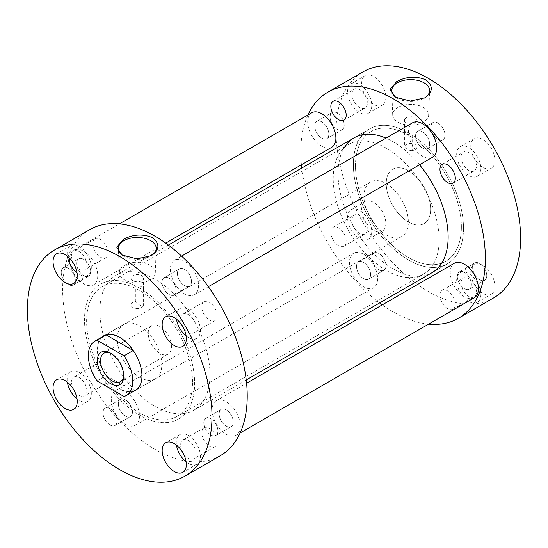 <?xml version="1.0" encoding="UTF-8"?>
<svg xmlns="http://www.w3.org/2000/svg" width="548" height="548" viewBox="0 0 548 548"><rect width="100%" height="100%" fill="white"/><g stroke="black" fill="none" stroke-linecap="round" stroke-linejoin="round"><path stroke-width="0.41" stroke-dasharray="2.74 2.06" d="M328.841 134.075A9.967 5.754 -120 0 0 324.491 124.053A9.967 5.754 -120 0 0 316.812 121.382A9.967 5.754 -120 0 0 314.751 125.944A9.967 5.754 -120 0 0 319.1 135.972A9.967 5.754 -120 0 0 326.779 138.637A9.967 5.754 -120 0 0 328.841 134.075A9.967 5.754 60 0 1 326.779 138.637A9.967 5.754 60 0 1 319.1 135.972A9.967 5.754 60 0 1 314.751 125.944A9.967 5.754 60 0 1 316.812 121.382A9.967 5.754 60 0 1 324.491 124.053A9.967 5.754 60 0 1 328.841 134.075M344.199 125.211A9.967 5.754 -120 0 0 339.849 115.183A9.967 5.754 -120 0 0 332.17 112.511A9.967 5.754 -120 0 0 330.108 117.073A9.967 5.754 -120 0 0 334.458 127.102A9.967 5.754 -120 0 0 342.137 129.773A9.967 5.754 -120 0 0 344.199 125.211A9.967 5.754 60 0 1 342.137 129.773A9.967 5.754 60 0 1 334.458 127.102A9.967 5.754 60 0 1 330.108 117.073A9.967 5.754 60 0 1 332.17 112.511A9.967 5.754 60 0 1 339.849 115.183A9.967 5.754 60 0 1 344.199 125.211M370.592 274.582A9.967 5.754 -120 0 0 366.242 264.554A9.967 5.754 -120 0 0 358.563 261.882A9.967 5.754 -120 0 0 356.501 266.444A9.967 5.754 -120 0 0 360.851 276.473A9.967 5.754 -120 0 0 368.53 279.144A9.967 5.754 -120 0 0 370.592 274.582A9.967 5.754 60 0 1 368.53 279.144A9.967 5.754 60 0 1 360.851 276.473A9.967 5.754 60 0 1 356.501 266.444A9.967 5.754 60 0 1 358.563 261.882A9.967 5.754 60 0 1 366.242 264.554A9.967 5.754 60 0 1 370.592 274.582M385.956 265.712A9.967 5.754 -120 0 0 381.607 255.683A9.967 5.754 -120 0 0 373.928 253.018A9.967 5.754 -120 0 0 371.859 257.581A9.967 5.754 -120 0 0 376.209 267.602A9.967 5.754 -120 0 0 383.888 270.274A9.967 5.754 -120 0 0 385.956 265.712A9.967 5.754 60 0 1 383.888 270.274A9.967 5.754 60 0 1 376.209 267.602A9.967 5.754 60 0 1 371.859 257.581A9.967 5.754 60 0 1 373.928 253.018A9.967 5.754 60 0 1 381.607 255.683A9.967 5.754 60 0 1 385.956 265.712M471.396 284.563A9.967 5.754 -120 0 0 467.047 274.541A9.967 5.754 -120 0 0 459.368 271.87A9.967 5.754 -120 0 0 457.306 276.432A9.967 5.754 -120 0 0 461.656 286.46A9.967 5.754 -120 0 0 469.335 289.125A9.967 5.754 -120 0 0 471.396 284.563A9.967 5.754 60 0 1 469.335 289.125A9.967 5.754 60 0 1 461.656 286.46A9.967 5.754 60 0 1 457.306 276.432A9.967 5.754 60 0 1 459.368 271.87A9.967 5.754 60 0 1 467.047 274.541A9.967 5.754 60 0 1 471.396 284.563M486.754 275.699A9.967 5.754 -120 0 0 482.404 265.67A9.967 5.754 -120 0 0 474.726 262.999A9.967 5.754 -120 0 0 472.664 267.561A9.967 5.754 -120 0 0 477.013 277.589A9.967 5.754 -120 0 0 484.692 280.261A9.967 5.754 -120 0 0 486.754 275.699A9.967 5.754 60 0 1 484.692 280.261A9.967 5.754 60 0 1 477.013 277.589A9.967 5.754 60 0 1 472.664 267.561A9.967 5.754 60 0 1 474.726 262.999A9.967 5.754 60 0 1 482.404 265.67A9.967 5.754 60 0 1 486.754 275.699M429.646 144.062A9.967 5.754 -120 0 0 425.296 134.034A9.967 5.754 -120 0 0 417.617 131.362A9.967 5.754 -120 0 0 415.548 135.925A9.967 5.754 -120 0 0 419.898 145.953A9.967 5.754 -120 0 0 427.577 148.624A9.967 5.754 -120 0 0 429.646 144.062A9.967 5.754 60 0 1 427.577 148.624A9.967 5.754 60 0 1 419.898 145.953A9.967 5.754 60 0 1 415.548 135.925A9.967 5.754 60 0 1 417.617 131.362A9.967 5.754 60 0 1 425.296 134.034A9.967 5.754 60 0 1 429.646 144.062M445.003 135.192A9.967 5.754 -120 0 0 440.654 125.17A9.967 5.754 -120 0 0 432.975 122.499A9.967 5.754 -120 0 0 430.913 127.061A9.967 5.754 -120 0 0 435.263 137.089A9.967 5.754 -120 0 0 442.942 139.754A9.967 5.754 -120 0 0 445.003 135.192A9.967 5.754 60 0 1 442.942 139.754A9.967 5.754 60 0 1 435.263 137.089A9.967 5.754 60 0 1 430.913 127.061A9.967 5.754 60 0 1 432.975 122.499A9.967 5.754 60 0 1 440.654 125.17A9.967 5.754 60 0 1 445.003 135.192M404.65 130.773L404.458 131.602L406.863 134.342L412.212 135.137L412.212 150.57A6.227 3.596 0 0 0 415.089 149.625A6.227 3.596 0 0 0 416.912 147.083A6.227 3.596 0 0 0 413.069 143.761A6.227 3.596 0 0 0 406.28 144.542A6.227 3.596 0 0 0 404.65 146.2L404.65 130.773A77.871 44.957 -120 0 0 369.496 128.951A77.871 44.957 -120 0 0 362.584 134.705M360.31 137.706A77.871 44.957 -120 0 0 353.371 164.599A77.871 44.957 -120 0 0 387.361 242.963A77.871 44.957 -120 0 0 447.367 263.821A77.871 44.957 -120 0 0 463.492 228.174A77.871 44.957 -120 0 0 412.212 135.137M419.535 164.777A77.871 44.957 -120 0 0 385.998 138.117M344.945 146.576A77.871 44.957 -120 0 0 338.013 173.463A77.871 44.957 -120 0 0 372.003 251.827A77.871 44.957 -120 0 0 432.009 272.692L447.367 263.821A77.871 44.957 -120 0 0 463.492 228.174A77.871 44.957 -120 0 0 429.502 149.81A77.871 44.957 -120 0 0 369.496 128.951A77.871 44.957 -120 0 0 353.371 164.599A77.871 44.957 -120 0 0 387.361 242.963A77.871 44.957 -120 0 0 447.367 263.821L432.009 272.692M361.666 83.447A17.091 9.864 60 0 1 365.201 75.624A17.091 9.864 60 0 1 378.373 80.207A17.091 9.864 60 0 1 385.833 97.4A17.091 9.864 60 0 1 382.292 105.223A17.091 9.864 60 0 1 369.126 100.647A17.091 9.864 60 0 1 361.666 83.447M347.576 91.585A17.091 9.864 60 0 1 351.11 83.762A17.091 9.864 60 0 1 364.283 88.338A17.091 9.864 60 0 1 371.743 105.538A17.091 9.864 60 0 1 368.201 113.361A17.091 9.864 60 0 1 355.029 108.785A17.091 9.864 60 0 1 347.576 91.585M351.974 94.126A10.864 6.268 60 0 1 354.227 89.153A10.864 6.268 60 0 1 362.598 92.064A10.864 6.268 60 0 1 367.338 102.997A10.864 6.268 60 0 1 365.084 107.97A10.864 6.268 60 0 1 356.714 105.058A10.864 6.268 60 0 1 351.974 94.126M361.666 209.439A17.091 9.864 60 0 1 365.201 201.616A17.091 9.864 60 0 1 378.373 206.192A17.091 9.864 60 0 1 385.833 223.385A17.091 9.864 60 0 1 382.292 231.208A17.091 9.864 60 0 1 369.126 226.632A17.091 9.864 60 0 1 361.666 209.439M347.576 217.57A17.091 9.864 60 0 1 351.11 209.747A17.091 9.864 60 0 1 364.283 214.33A17.091 9.864 60 0 1 371.743 231.523A17.091 9.864 60 0 1 368.201 239.346A17.091 9.864 60 0 1 355.029 234.77A17.091 9.864 60 0 1 347.576 217.57M351.974 220.111A10.864 6.268 60 0 1 354.227 215.145A10.864 6.268 60 0 1 362.598 218.049A10.864 6.268 60 0 1 367.338 228.982A10.864 6.268 60 0 1 365.084 233.955A10.864 6.268 60 0 1 356.714 231.044A10.864 6.268 60 0 1 351.974 220.111M330.841 232.318A10.864 6.268 60 0 1 333.088 227.345A10.864 6.268 60 0 1 341.459 230.256A10.864 6.268 60 0 1 346.199 241.189A10.864 6.268 60 0 1 343.952 246.155A10.864 6.268 60 0 1 335.582 243.25A10.864 6.268 60 0 1 330.841 232.318M470.773 272.431A17.091 9.864 60 0 1 474.308 264.609A17.091 9.864 60 0 1 487.48 269.184A17.091 9.864 60 0 1 494.94 286.378A17.091 9.864 60 0 1 491.398 294.201A17.091 9.864 60 0 1 478.233 289.625A17.091 9.864 60 0 1 470.773 272.431M456.683 280.562A17.091 9.864 60 0 1 460.217 272.74A17.091 9.864 60 0 1 473.39 277.322A17.091 9.864 60 0 1 480.849 294.516A17.091 9.864 60 0 1 477.308 302.338A17.091 9.864 60 0 1 464.142 297.763A17.091 9.864 60 0 1 456.683 280.562M461.08 283.104A10.864 6.268 60 0 1 463.334 278.137A10.864 6.268 60 0 1 471.705 281.042A10.864 6.268 60 0 1 476.445 291.974A10.864 6.268 60 0 1 474.191 296.948A10.864 6.268 60 0 1 465.827 294.036A10.864 6.268 60 0 1 461.08 283.104M439.948 295.31A10.864 6.268 60 0 1 442.195 290.337A10.864 6.268 60 0 1 450.566 293.249A10.864 6.268 60 0 1 455.306 304.181A10.864 6.268 60 0 1 453.059 309.147A10.864 6.268 60 0 1 444.688 306.243A10.864 6.268 60 0 1 439.948 295.31M470.773 146.439A17.091 9.864 60 0 1 474.308 138.617A17.091 9.864 60 0 1 487.48 143.199A17.091 9.864 60 0 1 494.94 160.393A17.091 9.864 60 0 1 491.398 168.215A17.091 9.864 60 0 1 478.233 163.64A17.091 9.864 60 0 1 470.773 146.439M456.683 154.577A17.091 9.864 60 0 1 460.217 146.754A17.091 9.864 60 0 1 473.39 151.33A17.091 9.864 60 0 1 480.849 168.531A17.091 9.864 60 0 1 477.308 176.353A17.091 9.864 60 0 1 464.142 171.777A17.091 9.864 60 0 1 456.683 154.577M461.08 157.118A10.864 6.268 60 0 1 463.334 152.145A10.864 6.268 60 0 1 471.705 155.057A10.864 6.268 60 0 1 476.445 165.989A10.864 6.268 60 0 1 474.191 170.962A10.864 6.268 60 0 1 465.827 168.051A10.864 6.268 60 0 1 461.08 157.118M412.212 150.57C409.699 150.899 407.178 149.446 404.65 146.2M406.28 117.786A6.227 3.596 0 0 0 404.458 120.327A6.227 3.596 0 0 0 408.301 123.649A6.227 3.596 0 0 0 415.089 122.868A6.227 3.596 0 0 0 416.912 120.327A6.227 3.596 0 0 0 413.069 117.005A6.227 3.596 0 0 0 406.28 117.786M397.971 107.442A17.981 10.378 0 0 0 392.711 115.012A17.981 10.378 0 0 0 403.992 124.417A17.981 10.378 0 0 0 423.399 122.122A17.981 10.378 0 0 0 428.659 115.012A17.981 10.378 0 0 0 417.747 105.237A17.981 10.378 0 0 0 397.971 107.442M396.492 97.749A18.906 10.919 0 0 0 397.321 98.256A18.906 10.919 0 0 0 424.056 98.256L424.741 97.866M428.625 324.135A130.534 75.364 60 0 1 382.278 304.873M379.627 302.934A130.534 75.364 60 0 1 301.756 168.058M301.407 164.79A130.534 75.364 60 0 1 300.777 151.967A130.534 75.364 60 0 1 307.894 115.025M493.563 297.954A130.534 75.364 60 0 1 392.978 262.985A130.534 75.364 60 0 1 335.999 131.63A130.534 75.364 60 0 1 363.036 71.87M135.788 301.427L135.788 286.001A77.871 44.957 -120 0 0 100.633 284.179A77.871 44.957 -120 0 0 84.508 319.827A77.871 44.957 -120 0 0 118.498 398.19A77.871 44.957 -120 0 0 178.504 419.049A77.871 44.957 -120 0 0 194.629 383.401A77.871 44.957 -120 0 0 160.639 305.037A77.871 44.957 -120 0 0 100.633 284.179A77.871 44.957 -120 0 0 84.508 319.827A77.871 44.957 -120 0 0 118.498 398.19A77.871 44.957 -120 0 0 178.504 419.049A77.871 44.957 -120 0 0 194.629 383.401A77.871 44.957 -120 0 0 143.35 290.365L143.35 305.798C140.822 306.127 138.302 304.667 135.788 301.427A6.227 3.596 0 0 0 132.911 302.373A6.227 3.596 0 0 0 131.088 304.914A6.227 3.596 0 0 0 134.931 308.236A6.227 3.596 0 0 0 141.72 307.455A6.227 3.596 0 0 0 143.35 305.798M192.519 382.182A74.877 43.23 -120 0 0 159.831 306.825A74.877 43.23 -120 0 0 102.127 286.768A74.877 43.23 -120 0 0 86.618 321.046A74.877 43.23 -120 0 0 119.306 396.403A74.877 43.23 -120 0 0 177.011 416.459A74.877 43.23 -120 0 0 192.519 382.182M461.382 226.954A74.877 43.23 -120 0 0 428.694 151.597A74.877 43.23 -120 0 0 370.989 131.541A74.877 43.23 -120 0 0 355.481 165.818A74.877 43.23 -120 0 0 388.169 241.175A74.877 43.23 -120 0 0 445.873 261.232A74.877 43.23 -120 0 0 461.382 226.954M177.408 273.418A9.967 5.754 60 0 1 179.47 268.856A9.967 5.754 60 0 1 187.149 271.527A9.967 5.754 60 0 1 191.499 281.556A9.967 5.754 60 0 1 189.437 286.118A9.967 5.754 60 0 1 181.758 283.446A9.967 5.754 60 0 1 177.408 273.418A9.967 5.754 60 0 1 179.47 268.856A9.967 5.754 60 0 1 187.149 271.527A9.967 5.754 60 0 1 191.499 281.556A9.967 5.754 60 0 1 189.437 286.118A9.967 5.754 60 0 1 181.758 283.446A9.967 5.754 60 0 1 177.408 273.418M162.044 282.289A9.967 5.754 60 0 1 164.112 277.726A9.967 5.754 60 0 1 171.791 280.398A9.967 5.754 60 0 1 176.141 290.419A9.967 5.754 60 0 1 174.072 294.982A9.967 5.754 60 0 1 166.393 292.317A9.967 5.754 60 0 1 162.044 282.289A9.967 5.754 60 0 1 164.112 277.726A9.967 5.754 60 0 1 171.791 280.398A9.967 5.754 60 0 1 176.141 290.419A9.967 5.754 60 0 1 174.072 294.982A9.967 5.754 60 0 1 166.393 292.317A9.967 5.754 60 0 1 162.044 282.289M219.159 413.925A9.967 5.754 60 0 1 221.221 409.363A9.967 5.754 60 0 1 228.9 412.028A9.967 5.754 60 0 1 233.249 422.056A9.967 5.754 60 0 1 231.188 426.618A9.967 5.754 60 0 1 223.509 423.947A9.967 5.754 60 0 1 219.159 413.925A9.967 5.754 60 0 1 221.221 409.363A9.967 5.754 60 0 1 228.9 412.028A9.967 5.754 60 0 1 233.249 422.056A9.967 5.754 60 0 1 231.188 426.618A9.967 5.754 60 0 1 223.509 423.947A9.967 5.754 60 0 1 219.159 413.925M203.801 422.789A9.967 5.754 60 0 1 205.863 418.227A9.967 5.754 60 0 1 213.542 420.898A9.967 5.754 60 0 1 217.892 430.927A9.967 5.754 60 0 1 215.83 435.489A9.967 5.754 60 0 1 208.151 432.817A9.967 5.754 60 0 1 203.801 422.789A9.967 5.754 60 0 1 205.863 418.227A9.967 5.754 60 0 1 213.542 420.898A9.967 5.754 60 0 1 217.892 430.927A9.967 5.754 60 0 1 215.83 435.489A9.967 5.754 60 0 1 208.151 432.817A9.967 5.754 60 0 1 203.801 422.789M118.354 403.938A9.967 5.754 60 0 1 120.423 399.376A9.967 5.754 60 0 1 128.102 402.047A9.967 5.754 60 0 1 132.452 412.075A9.967 5.754 60 0 1 130.383 416.638A9.967 5.754 60 0 1 122.704 413.966A9.967 5.754 60 0 1 118.354 403.938A9.967 5.754 60 0 1 120.423 399.376A9.967 5.754 60 0 1 128.102 402.047A9.967 5.754 60 0 1 132.452 412.075A9.967 5.754 60 0 1 130.383 416.638A9.967 5.754 60 0 1 122.704 413.966A9.967 5.754 60 0 1 118.354 403.938M102.997 412.808A9.967 5.754 60 0 1 105.058 408.246A9.967 5.754 60 0 1 112.737 410.911A9.967 5.754 60 0 1 117.087 420.939A9.967 5.754 60 0 1 115.025 425.501A9.967 5.754 60 0 1 107.346 422.83A9.967 5.754 60 0 1 102.997 412.808A9.967 5.754 60 0 1 105.058 408.246A9.967 5.754 60 0 1 112.737 410.911A9.967 5.754 60 0 1 117.087 420.939A9.967 5.754 60 0 1 115.025 425.501A9.967 5.754 60 0 1 107.346 422.83A9.967 5.754 60 0 1 102.997 412.808M76.604 263.437A9.967 5.754 60 0 1 78.665 258.875A9.967 5.754 60 0 1 86.344 261.54A9.967 5.754 60 0 1 90.694 271.568A9.967 5.754 60 0 1 88.632 276.13A9.967 5.754 60 0 1 80.953 273.459A9.967 5.754 60 0 1 76.604 263.437A9.967 5.754 60 0 1 78.665 258.875A9.967 5.754 60 0 1 86.344 261.54A9.967 5.754 60 0 1 90.694 271.568A9.967 5.754 60 0 1 88.632 276.13A9.967 5.754 60 0 1 80.953 273.459A9.967 5.754 60 0 1 76.604 263.437M61.246 272.301A9.967 5.754 60 0 1 63.308 267.739A9.967 5.754 60 0 1 70.987 270.411A9.967 5.754 60 0 1 75.336 280.439A9.967 5.754 60 0 1 73.274 285.001A9.967 5.754 60 0 1 65.596 282.33A9.967 5.754 60 0 1 61.246 272.301A9.967 5.754 60 0 1 63.308 267.739A9.967 5.754 60 0 1 70.987 270.411A9.967 5.754 60 0 1 75.336 280.439A9.967 5.754 60 0 1 73.274 285.001A9.967 5.754 60 0 1 65.596 282.33A9.967 5.754 60 0 1 61.246 272.301M135.788 286.001L141.137 286.501L143.542 289.433L143.35 290.365M209.987 374.537A77.871 44.957 -120 0 0 175.997 296.173A77.871 44.957 -120 0 0 115.991 275.308A77.871 44.957 -120 0 0 99.866 310.956A77.871 44.957 -120 0 0 133.856 389.32A77.871 44.957 -120 0 0 193.862 410.185A77.871 44.957 -120 0 0 209.987 374.537M186.135 461.882A17.091 9.864 -120 0 0 196.89 464.238A17.091 9.864 -120 0 0 200.424 456.416A17.091 9.864 -120 0 0 192.971 439.215A17.091 9.864 -120 0 0 179.799 434.639A17.091 9.864 -120 0 0 176.257 442.462A17.091 9.864 -120 0 0 176.463 445.134M196.026 453.874A10.864 6.268 -120 0 0 191.286 442.942A10.864 6.268 -120 0 0 182.916 440.03A10.864 6.268 -120 0 0 180.662 445.003A10.864 6.268 -120 0 0 185.402 455.936A10.864 6.268 -120 0 0 193.773 458.847A10.864 6.268 -120 0 0 196.026 453.874M217.159 441.667A10.864 6.268 -120 0 0 212.419 430.742A10.864 6.268 -120 0 0 204.048 427.83A10.864 6.268 -120 0 0 201.801 432.804A10.864 6.268 -120 0 0 206.541 443.729A10.864 6.268 -120 0 0 214.912 446.641A10.864 6.268 -120 0 0 217.159 441.667M77.021 398.889A17.091 9.864 -120 0 0 87.783 401.246A17.091 9.864 -120 0 0 91.317 393.423A17.091 9.864 -120 0 0 83.858 376.223A17.091 9.864 -120 0 0 70.692 371.647A17.091 9.864 -120 0 0 67.151 379.469A17.091 9.864 -120 0 0 67.356 382.141M86.92 390.882A10.864 6.268 -120 0 0 82.173 379.949A10.864 6.268 -120 0 0 73.809 377.038A10.864 6.268 -120 0 0 71.555 382.011A10.864 6.268 -120 0 0 76.295 392.943A10.864 6.268 -120 0 0 84.666 395.855A10.864 6.268 -120 0 0 86.92 390.882M108.052 378.675A10.864 6.268 -120 0 0 103.312 367.749A10.864 6.268 -120 0 0 94.941 364.838A10.864 6.268 -120 0 0 92.694 369.811A10.864 6.268 -120 0 0 97.434 380.737A10.864 6.268 -120 0 0 105.805 383.648A10.864 6.268 -120 0 0 108.052 378.675M77.021 272.897A17.091 9.864 -120 0 0 87.783 275.26A17.091 9.864 -120 0 0 91.317 267.438A17.091 9.864 -120 0 0 83.858 250.237A17.091 9.864 -120 0 0 70.692 245.662A17.091 9.864 -120 0 0 67.151 253.484A17.091 9.864 -120 0 0 67.356 256.156M86.92 264.896A10.864 6.268 -120 0 0 82.173 253.964A10.864 6.268 -120 0 0 73.809 251.053A10.864 6.268 -120 0 0 71.555 256.026A10.864 6.268 -120 0 0 76.295 266.958A10.864 6.268 -120 0 0 84.666 269.863A10.864 6.268 -120 0 0 86.92 264.896M108.052 252.69A10.864 6.268 -120 0 0 103.312 241.757A10.864 6.268 -120 0 0 94.941 238.853A10.864 6.268 -120 0 0 92.694 243.819A10.864 6.268 -120 0 0 97.434 254.751A10.864 6.268 -120 0 0 105.805 257.663A10.864 6.268 -120 0 0 108.052 252.69M186.135 335.89A17.091 9.864 -120 0 0 196.89 338.253A17.091 9.864 -120 0 0 200.424 330.43A17.091 9.864 -120 0 0 192.971 313.23A17.091 9.864 -120 0 0 179.799 308.654A17.091 9.864 -120 0 0 176.257 316.477A17.091 9.864 -120 0 0 176.463 319.148M196.026 327.889A10.864 6.268 -120 0 0 191.286 316.956A10.864 6.268 -120 0 0 182.916 314.045A10.864 6.268 -120 0 0 180.662 319.018A10.864 6.268 -120 0 0 185.402 329.951A10.864 6.268 -120 0 0 193.773 332.855A10.864 6.268 -120 0 0 196.026 327.889M217.159 315.682A10.864 6.268 -120 0 0 212.419 304.75A10.864 6.268 -120 0 0 204.048 301.845A10.864 6.268 -120 0 0 201.801 306.812A10.864 6.268 -120 0 0 206.541 317.744A10.864 6.268 -120 0 0 214.912 320.655A10.864 6.268 -120 0 0 217.159 315.682M150.029 279.953A17.981 10.378 0 0 0 155.29 272.842A17.981 10.378 0 0 0 144.377 263.067A17.981 10.378 0 0 0 124.602 265.273A17.981 10.378 0 0 0 119.341 272.842A17.981 10.378 0 0 0 130.616 282.247A17.981 10.378 0 0 0 150.029 279.953M141.72 280.699A6.227 3.596 0 0 0 143.542 278.158A6.227 3.596 0 0 0 139.699 274.836A6.227 3.596 0 0 0 132.911 275.617A6.227 3.596 0 0 0 131.088 278.158A6.227 3.596 0 0 0 134.931 281.48A6.227 3.596 0 0 0 141.72 280.699M123.122 255.58A18.906 10.919 0 0 0 123.944 256.087A18.906 10.919 0 0 0 150.679 256.087A18.906 10.919 0 0 0 151.015 255.895M150.679 256.087L151.364 255.697M89.66 229.701A130.534 75.364 -120 0 0 62.63 289.46A130.534 75.364 -120 0 0 119.608 420.816A130.534 75.364 -120 0 0 220.193 455.792M161.831 364.468A31.489 18.18 -120 0 0 148.09 332.78A31.489 18.18 -120 0 0 123.827 324.348A31.489 18.18 -120 0 0 117.306 338.76A31.489 18.18 -120 0 0 131.047 370.448A31.489 18.18 -120 0 0 155.31 378.88A31.489 18.18 -120 0 0 161.831 364.468M134.144 390.991A31.489 18.18 60 0 1 110.367 381.038A31.489 18.18 60 0 1 97.434 350.234A31.489 18.18 60 0 1 102.757 336.623M123.725 375.038A16.433 9.487 -120 0 0 123.752 374.168L123.752 376.003M123.752 374.168A16.433 9.487 -120 0 0 112.128 354.035A16.433 9.487 -120 0 0 111.36 353.624M171.483 346.61A16.433 9.487 -120 0 0 164.304 330.067A16.433 9.487 -120 0 0 151.638 325.663A16.433 9.487 -120 0 0 148.241 333.191A16.433 9.487 -120 0 0 155.413 349.727A16.433 9.487 -120 0 0 168.078 354.131A16.433 9.487 -120 0 0 171.483 346.61M386.237 183.573A31.387 18.118 -120 0 0 399.937 215.159A31.387 18.118 -120 0 0 424.125 223.57A31.387 18.118 -120 0 0 430.625 209.199A31.387 18.118 -120 0 0 416.925 177.614A31.387 18.118 -120 0 0 392.738 169.202A31.387 18.118 -120 0 0 386.237 183.573M97.037 380.915L106.196 375.627A31.387 18.118 -120 0 0 133.198 391.217L124.04 396.505M106.196 375.627L133.198 391.217M408.431 170.757A31.387 18.118 60 0 1 428.94 198.417A31.387 18.118 60 0 1 424.125 223.57A31.387 18.118 60 0 1 408.431 222.015A31.387 18.118 60 0 1 387.929 194.355A31.387 18.118 60 0 1 392.738 169.202A31.387 18.118 60 0 1 408.431 170.757M386.169 183.614A31.387 18.118 60 0 1 406.671 211.275A31.387 18.118 60 0 1 401.862 236.421A31.387 18.118 60 0 1 386.169 234.866A31.387 18.118 60 0 1 365.66 207.213A31.387 18.118 60 0 1 370.475 182.059A31.387 18.118 60 0 1 386.169 183.614M386.169 270.383A74.877 43.23 60 0 1 337.253 204.397A74.877 43.23 60 0 1 348.727 144.391A74.877 43.23 60 0 1 386.169 148.104A74.877 43.23 60 0 1 435.085 214.083A74.877 43.23 60 0 1 423.611 274.089A74.877 43.23 60 0 1 386.169 270.383M408.431 257.526A74.877 43.23 60 0 1 359.515 191.54A74.877 43.23 60 0 1 370.989 131.541A74.877 43.23 60 0 1 408.431 135.246A74.877 43.23 60 0 1 457.347 201.232A74.877 43.23 60 0 1 445.873 261.232A74.877 43.23 60 0 1 408.431 257.526M198.54 285.624A19.927 11.508 60 0 1 194.417 294.742A19.927 11.508 60 0 1 179.059 289.406A19.927 11.508 60 0 1 170.359 269.349A19.927 11.508 60 0 1 174.49 260.231A19.927 11.508 60 0 1 189.841 265.568A19.927 11.508 60 0 1 198.54 285.624M432.564 157.255A19.927 11.508 60 0 1 417.206 151.912A19.927 11.508 60 0 1 408.507 131.863A19.927 11.508 60 0 1 412.63 122.738M240.298 426.125A19.927 11.508 60 0 1 236.167 435.249A19.927 11.508 60 0 1 220.81 429.906A19.927 11.508 60 0 1 212.117 409.856A19.927 11.508 60 0 1 216.241 400.732A19.927 11.508 60 0 1 231.599 406.068A19.927 11.508 60 0 1 240.298 426.125M474.315 297.756A19.927 11.508 60 0 1 458.957 292.42A19.927 11.508 60 0 1 450.257 272.363A19.927 11.508 60 0 1 454.388 263.239M139.493 416.138A19.927 11.508 60 0 1 135.37 425.262A19.927 11.508 60 0 1 120.012 419.926A19.927 11.508 60 0 1 111.313 399.869A19.927 11.508 60 0 1 115.436 390.745A19.927 11.508 60 0 1 130.794 396.088A19.927 11.508 60 0 1 139.493 416.138M377.64 278.651A19.927 11.508 60 0 1 373.51 287.769A19.927 11.508 60 0 1 358.159 282.432A19.927 11.508 60 0 1 349.46 262.376A19.927 11.508 60 0 1 353.583 253.258A19.927 11.508 60 0 1 368.941 258.594A19.927 11.508 60 0 1 377.64 278.651M97.743 275.637A19.927 11.508 60 0 1 93.612 284.761A19.927 11.508 60 0 1 78.254 279.418A19.927 11.508 60 0 1 69.555 259.368A19.927 11.508 60 0 1 73.685 250.244A19.927 11.508 60 0 1 89.043 255.58A19.927 11.508 60 0 1 97.743 275.637M331.759 147.268A19.927 11.508 60 0 1 316.401 141.932A19.927 11.508 60 0 1 307.702 121.875A19.927 11.508 60 0 1 311.833 112.751M332.17 112.511L316.812 121.382L332.17 112.511M373.928 253.018L358.563 261.882L373.928 253.018M474.726 262.999L459.368 271.87L474.726 262.999M432.975 122.499L417.617 131.362L432.975 122.499M369.496 128.951L354.138 137.815L369.496 128.951M351.11 83.762L365.201 75.624M333.088 101.359L354.227 89.153M351.11 209.747L365.201 201.616M333.088 227.345L354.227 215.145M460.217 272.74L474.308 264.609M442.195 290.337L463.334 278.137M460.217 146.754L474.308 138.617M442.195 164.352L463.334 152.145M404.458 131.602L404.458 120.327M392.711 115.012L391.786 90.783M397.321 98.256L395.553 97.243M428.659 115.012L429.591 90.783M416.912 147.083L416.912 120.327M453.059 183.162L474.191 170.962M477.308 176.353L491.398 168.215M453.059 309.147L474.191 296.948M477.308 302.338L491.398 294.201M343.952 246.155L365.084 233.955M368.201 239.346L382.292 231.208M343.952 120.17L365.084 107.97M368.201 113.361L382.292 105.223M442.942 139.754L427.577 148.624L442.942 139.754M484.692 280.261L469.335 289.125L484.692 280.261M383.888 270.274L368.53 279.144L383.888 270.274M342.137 129.773L326.779 138.637L342.137 129.773M246.244 379.942L193.862 410.185M348.727 144.391L102.127 286.768M423.611 274.089L177.011 416.459M168.373 245.066L115.991 275.308M164.112 277.726L179.47 268.856L164.112 277.726M205.863 418.227L221.221 409.363L205.863 418.227M105.058 408.246L120.423 399.376L105.058 408.246M63.308 267.739L78.665 258.875L63.308 267.739M179.799 434.639L165.708 442.777M204.048 427.83L182.916 440.03M70.692 371.647L56.602 379.785M94.941 364.838L73.809 377.038M70.692 245.662L56.602 253.799M94.941 238.853L73.809 251.053M179.799 308.654L165.708 316.792M204.048 301.845L182.916 314.045M155.29 272.842L156.214 248.614M103.956 335.814L123.827 324.348M143.542 289.433L143.542 278.158M131.088 304.914L131.088 278.158M135.445 390.354L155.31 378.88M123.944 256.087L122.183 255.073M119.341 272.842L118.409 248.614M214.912 320.655L193.773 332.855M196.89 338.253L182.799 346.384M105.805 257.663L84.666 269.863M87.783 275.26L73.692 283.391M105.805 383.648L84.666 395.855M87.783 401.246L73.692 409.383M214.912 446.641L193.773 458.847M196.89 464.238L182.799 472.376M73.274 285.001L88.632 276.13L73.274 285.001M115.025 425.501L130.383 416.638L115.025 425.501M215.83 435.489L231.188 426.618L215.83 435.489M174.072 294.982L189.437 286.118L174.072 294.982M112.128 354.035L110.538 353.118M151.638 325.663L103.908 353.22M401.862 236.421L136.644 389.546M370.475 182.059L105.257 335.177M168.078 354.131L120.348 381.689M194.417 294.742L208.363 286.693M174.49 260.231L181.607 256.122M236.167 435.249L240.106 432.975M216.241 400.732L246.593 383.21M135.37 425.262L373.51 287.769M115.436 390.745L353.583 253.258M93.612 284.761L165.722 243.127M73.685 250.244L119.375 223.865"/><path stroke-width="0.82" d="M362.584 134.705A77.871 44.957 -120 0 0 360.31 137.706M246.244 379.942L432.009 272.692A77.871 44.957 -120 0 0 448.134 237.044A77.871 44.957 -120 0 0 419.535 164.777M385.998 138.117A77.871 44.957 -120 0 0 354.138 137.815A77.871 44.957 -120 0 0 344.945 146.576M330.841 106.333A10.864 6.268 60 0 1 333.088 101.359A10.864 6.268 60 0 1 341.459 104.271A10.864 6.268 60 0 1 346.199 115.196A10.864 6.268 60 0 1 343.952 120.17A10.864 6.268 60 0 1 335.582 117.258A10.864 6.268 60 0 1 330.841 106.333M439.948 169.325A10.864 6.268 60 0 1 442.195 164.352A10.864 6.268 60 0 1 450.566 167.263A10.864 6.268 60 0 1 455.306 178.189A10.864 6.268 60 0 1 453.059 183.162A10.864 6.268 60 0 1 444.688 180.251A10.864 6.268 60 0 1 439.948 169.325M424.392 98.058A18.906 10.919 0 0 0 429.591 90.783A18.906 10.919 0 0 0 418.117 80.501A18.906 10.919 0 0 0 397.321 82.823A18.906 10.919 0 0 0 391.786 90.783A18.906 10.919 0 0 0 396.492 97.749M396.636 81.638L390.08 89.372L395.553 97.243L410.315 101.044L424.741 97.866C433.064 91.968 433.427 85.94 425.844 79.789C415.918 75.809 406.184 76.425 396.636 81.638M307.894 115.025A130.534 75.364 60 0 1 327.807 92.208A130.534 75.364 60 0 1 428.392 127.184A130.534 75.364 60 0 1 485.37 258.54A130.534 75.364 60 0 1 458.34 318.299A130.534 75.364 60 0 1 428.625 324.135M382.278 304.873A130.534 75.364 60 0 1 379.627 302.934M301.756 168.058A130.534 75.364 60 0 1 301.407 164.79M327.807 92.208L363.036 71.87A130.534 75.364 60 0 1 463.622 106.839A130.534 75.364 60 0 1 520.6 238.202A130.534 75.364 60 0 1 493.563 297.954L458.34 318.299M186.334 464.553A17.091 9.864 -120 0 0 178.874 447.353A17.091 9.864 -120 0 0 165.708 442.777A17.091 9.864 -120 0 0 162.167 450.6A17.091 9.864 -120 0 0 169.627 467.793A17.091 9.864 -120 0 0 182.799 472.376A17.091 9.864 -120 0 0 186.334 464.553M77.227 401.561A17.091 9.864 -120 0 0 69.767 384.36A17.091 9.864 -120 0 0 56.602 379.785A17.091 9.864 -120 0 0 53.06 387.607A17.091 9.864 -120 0 0 60.52 404.801A17.091 9.864 -120 0 0 73.692 409.383A17.091 9.864 -120 0 0 77.227 401.561M77.227 275.569A17.091 9.864 -120 0 0 69.767 258.375A17.091 9.864 -120 0 0 56.602 253.799A17.091 9.864 -120 0 0 53.06 261.622A17.091 9.864 -120 0 0 60.52 278.816A17.091 9.864 -120 0 0 73.692 283.391A17.091 9.864 -120 0 0 77.227 275.569M186.334 338.561A17.091 9.864 -120 0 0 178.874 321.368A17.091 9.864 -120 0 0 165.708 316.792A17.091 9.864 -120 0 0 162.167 324.615A17.091 9.864 -120 0 0 169.627 341.808A17.091 9.864 -120 0 0 182.799 346.384A17.091 9.864 -120 0 0 186.334 338.561M151.015 255.895A18.906 10.919 0 0 0 156.214 248.614A18.906 10.919 0 0 0 144.741 238.332A18.906 10.919 0 0 0 123.944 240.654A18.906 10.919 0 0 0 118.409 248.614A18.906 10.919 0 0 0 123.122 255.58M151.364 255.697C159.694 249.778 160.057 243.75 152.447 237.606C142.535 233.647 132.808 234.263 123.259 239.469L116.703 247.196L122.183 255.073L136.945 258.875L151.364 255.697M184.964 476.13L220.193 455.792A130.534 75.364 -120 0 0 247.223 396.033A130.534 75.364 -120 0 0 190.252 264.67A130.534 75.364 -120 0 0 89.66 229.701L54.437 250.046A130.534 75.364 -120 0 0 27.4 309.798A130.534 75.364 -120 0 0 84.378 441.161A130.534 75.364 -120 0 0 184.964 476.13A130.534 75.364 -120 0 0 212.001 416.37A130.534 75.364 -120 0 0 155.022 285.015A130.534 75.364 -120 0 0 54.437 250.046M102.757 336.623A31.489 18.18 60 0 1 103.956 335.814A31.489 18.18 60 0 1 128.218 344.254A31.489 18.18 60 0 1 141.966 375.942A31.489 18.18 60 0 1 135.445 390.354A31.489 18.18 60 0 1 134.144 390.991M176.463 319.148A17.091 9.864 -120 0 0 186.135 335.89M67.356 256.156A17.091 9.864 -120 0 0 77.021 272.897M67.356 382.141A17.091 9.864 -120 0 0 77.021 398.889M176.463 445.134A17.091 9.864 -120 0 0 186.135 461.882M123.752 376.003A18.68 10.789 -120 0 0 110.538 353.118A18.68 10.789 -120 0 0 97.332 360.748A18.68 10.789 -120 0 0 110.538 383.627A18.68 10.789 -120 0 0 123.752 376.003M111.36 353.624A16.433 9.487 -120 0 0 103.908 353.22A16.433 9.487 -120 0 0 100.503 360.748A16.433 9.487 -120 0 0 107.682 377.284A16.433 9.487 -120 0 0 120.348 381.689A16.433 9.487 -120 0 0 123.725 375.038M124.04 396.505A31.387 18.118 -120 0 0 126.232 395.553A31.387 18.118 -120 0 0 132.732 381.189A31.387 18.118 -120 0 0 124.04 355.83L97.037 340.24A31.387 18.118 -120 0 0 94.845 341.192A31.387 18.118 -120 0 0 88.344 355.556A31.387 18.118 -120 0 0 97.037 380.915L124.04 396.505M124.04 355.83L133.198 350.542A31.387 18.118 -120 0 0 106.196 334.951L97.037 340.24M133.198 350.542L106.196 334.951M181.607 256.122L412.63 122.738A19.927 11.508 60 0 1 427.988 128.074A19.927 11.508 60 0 1 436.688 148.131A19.927 11.508 60 0 1 432.564 157.255L208.363 286.693M246.593 383.21L454.388 263.239A19.927 11.508 60 0 1 469.746 268.582A19.927 11.508 60 0 1 478.445 288.632A19.927 11.508 60 0 1 474.315 297.756L240.106 432.975M119.375 223.865L311.833 112.751A19.927 11.508 60 0 1 327.19 118.094A19.927 11.508 60 0 1 335.883 138.144A19.927 11.508 60 0 1 331.759 147.268L165.722 243.127M354.138 137.815L168.373 245.066M136.644 389.546L126.232 395.553M105.257 335.177L94.845 341.192"/></g></svg>
